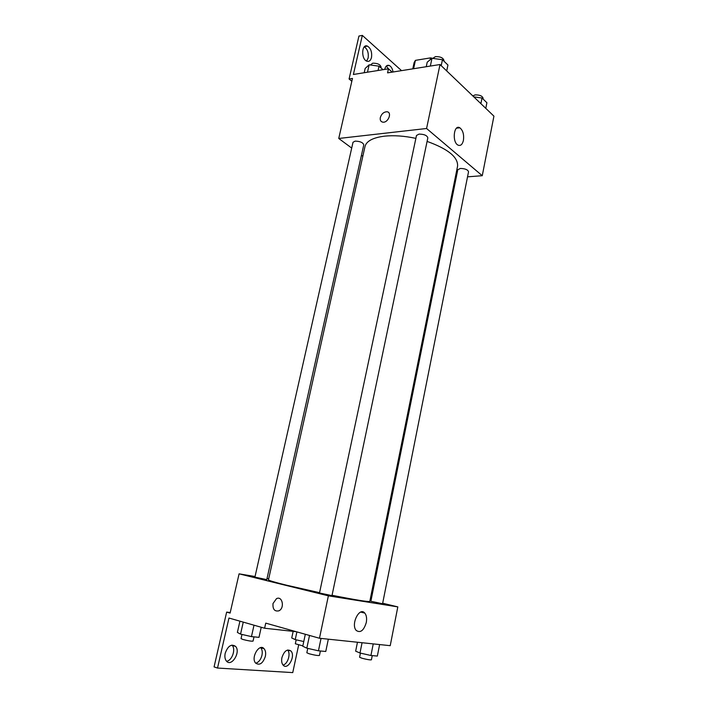 <?xml version="1.0" encoding="UTF-8"?>
<svg xmlns="http://www.w3.org/2000/svg" width="708" height="708" viewBox="0 0 708 708"><rect width="100%" height="100%" fill="white"/><g stroke="black" fill="none" stroke-linecap="round" stroke-linejoin="round"><path stroke-width="1.06" d="M413.605 68.72L415.41 60.366L414.127 62.578L412.773 68.853M415.41 60.366L430.508 57.879L432.845 58.339L435.429 56.613C440.473 56.525 443.332 57.87 444.005 60.649L443.907 61.127M430.092 59.835L430.508 57.879M351.699 148.069L338.743 138.467L352.478 78.429L349.079 78.977L358.929 36.046L362.328 35.4L353.389 74.482L388.462 68.809L387.568 72.862L440.013 64.525L493.927 116.147L482.263 175.708L467.528 176.832M380.32 117.537C381.532 113.864 383.727 111.944 386.878 111.758C392.418 112.05 388.303 122.927 382.931 122.174C380.762 121.776 379.886 120.227 380.32 117.537C379.886 120.227 380.762 121.776 382.931 122.183C388.303 122.927 392.418 112.05 386.887 111.758C383.727 111.944 381.541 113.864 380.32 117.537M338.743 138.467L426.579 128.493L440.013 64.525M419.048 134.095L416.49 135.476L319.503 592.985L331.981 595.64L427.836 137.856C427.074 135.432 424.136 134.175 419.048 134.095M355.151 141.122L353.009 142.281L254.915 577.126L266.774 579.622L363.779 144.83C362.947 142.494 360.071 141.264 355.151 141.122M362.815 156.309L361.443 155.291M456.191 177.69L455.226 177.761M426.579 128.493L482.263 175.708M460.395 168.451L457.793 169.725L370.868 601.242L382.568 603.756L468.537 171.761C467.838 169.681 465.129 168.575 460.395 168.451M332.052 595.269C355.859 599.995 368.443 602.039 369.815 601.375L457.563 166.176C458.226 157.22 448.076 148.963 427.092 141.405M415.879 138.37C404.33 135.918 393.843 135.184 384.4 136.175C372.912 137.653 366.443 141.096 365.001 146.503L268.474 579.843C268.589 580.454 274.456 582.206 286.085 585.091L319.565 592.676M463.421 140.396C462.351 144.627 460.527 146.184 457.934 145.078C451.863 142.025 453.863 123.953 459.837 127.803C462.961 130.352 464.156 134.555 463.421 140.396M349.079 78.977L351.832 81.261M388.462 68.809L392.205 72.119M362.328 35.4L401.551 70.641M364.293 46.834C367.505 49.144 368.788 52.888 368.125 58.056L366.611 61.092M386.196 66.171L388.63 68.959M371.505 57.472C370.638 60.649 369.08 61.888 366.824 61.189C360.938 59.153 361.584 43.392 367.443 46.117C370.806 48.303 372.16 52.091 371.505 57.472M384.709 69.419C385.515 66.127 387.011 64.809 389.205 65.463C391.17 66.446 392.453 68.623 393.064 71.986M268.704 578.817L267.013 578.533M255.048 576.524L239.083 573.843L328.379 595.835L397.816 606.889L382.674 603.225M371.036 600.411L370.054 600.18M328.379 595.835L319.467 638.253L265.748 623.129L264.615 628.235L228.967 618.031L217.515 668.051L214.073 666.909L226.649 612.11L230.1 613.084L239.083 573.843M273.014 603.517L276.501 598.641C282.439 595.543 284.943 608.243 278.855 610.836C274.562 611.685 272.615 609.243 273.014 603.517C272.615 609.243 274.571 611.685 278.864 610.836C284.943 608.243 282.439 595.543 276.509 598.641L273.014 603.517M319.467 638.253L390.223 645.678L397.816 606.889M366.275 622.544C363.779 630.589 360.434 633.226 356.239 630.456C350.522 624.421 359.549 606.375 364.806 613.11C366.514 615.287 367.001 618.438 366.275 622.544M298.661 644.97L292.749 672.6L217.515 668.051M260.65 647.643L260.73 647.731C262.181 649.528 262.597 652.059 261.951 655.325C260.801 659.644 258.73 662.272 255.738 663.219M287.581 650.033C291.041 653.431 287.837 664.122 283.05 665.051M231.923 645.094L232.162 645.342C236.012 649.254 232.056 660.688 226.604 661.263M230.224 612.553L226.649 612.11M296.218 631.704L264.615 628.235M265.358 656.378C262.898 663.423 259.668 665.679 255.659 663.13C250.499 657.759 259.42 642.811 264.137 648.767C265.589 650.572 265.996 653.103 265.358 656.378M281.917 657.652C284.209 650.926 287.209 648.705 290.917 650.988C295.909 655.865 287.74 670.759 283.094 665.104C281.687 663.369 281.297 660.883 281.917 657.652M225.197 653.272C227.905 645.926 231.366 643.634 235.596 646.404C241.047 652.059 231.419 667.502 226.374 661.015C224.923 659.13 224.533 656.546 225.197 653.272M305.316 634.271L302.767 646.236L306.821 648.165L318.441 650.811L325.769 651.466L328.326 639.182M306.821 648.165L309.52 635.457M318.441 650.811L321.034 638.421M320.388 650.979L319.45 655.449C317.972 655.741 314.529 655.174 309.131 653.758L306.829 652.758L307.759 648.378M357.46 642.245L355.655 651.165L359.983 653.015L370.93 655.493L377.346 656.068L379.621 644.563M359.983 653.015L362.062 642.722M370.93 655.493L373.24 643.899M372.249 655.617L371.408 659.829C370.134 660.06 366.992 659.537 361.983 658.236L359.593 657.254L360.425 653.121M239.932 621.173L237.375 632.43L240.552 634.12L251.455 636.607L258.995 637.35L261.234 627.261M240.552 634.12L243.26 622.12M251.455 636.607L254.013 625.199M254.004 636.855L253.057 641.103C251.499 641.368 248.127 640.829 242.933 639.474L241.039 638.625L241.986 634.448M293.156 631.368L291.731 637.97L295.236 639.607L303.767 641.536M295.236 639.607L296.891 631.899M302.847 645.873L295.325 643.767L296.174 639.82M426.251 66.711L427.216 62.18L431.995 58.286L442.447 59.711L447.934 65.03L446.704 70.933M430.34 66.065L431.995 58.286M441.199 65.658L442.447 59.711M473.776 96.854L482.015 98.023L486.9 102.74L485.785 108.351M480.891 103.669L482.015 98.023M483.015 98.987L483.139 98.403C482.52 96.023 479.865 94.845 475.174 94.881L472.802 95.925M364.195 72.738L365.16 68.464L369.151 64.809L379.01 66.18L383.019 69.694M367.479 72.207L369.151 64.809M378.045 70.499L379.01 66.18M380.948 67.871L381.099 67.172C380.373 64.481 377.576 63.154 372.7 63.189L370.443 64.986M459.837 127.803L456.527 128.166M389.205 65.463L386.471 65.906M367.443 46.117L364.478 46.657M364.806 613.11L360.735 612.084M235.596 646.404L232.162 645.342M290.917 650.988L287.643 650.015M264.137 648.767L260.73 647.731"/></g></svg>
